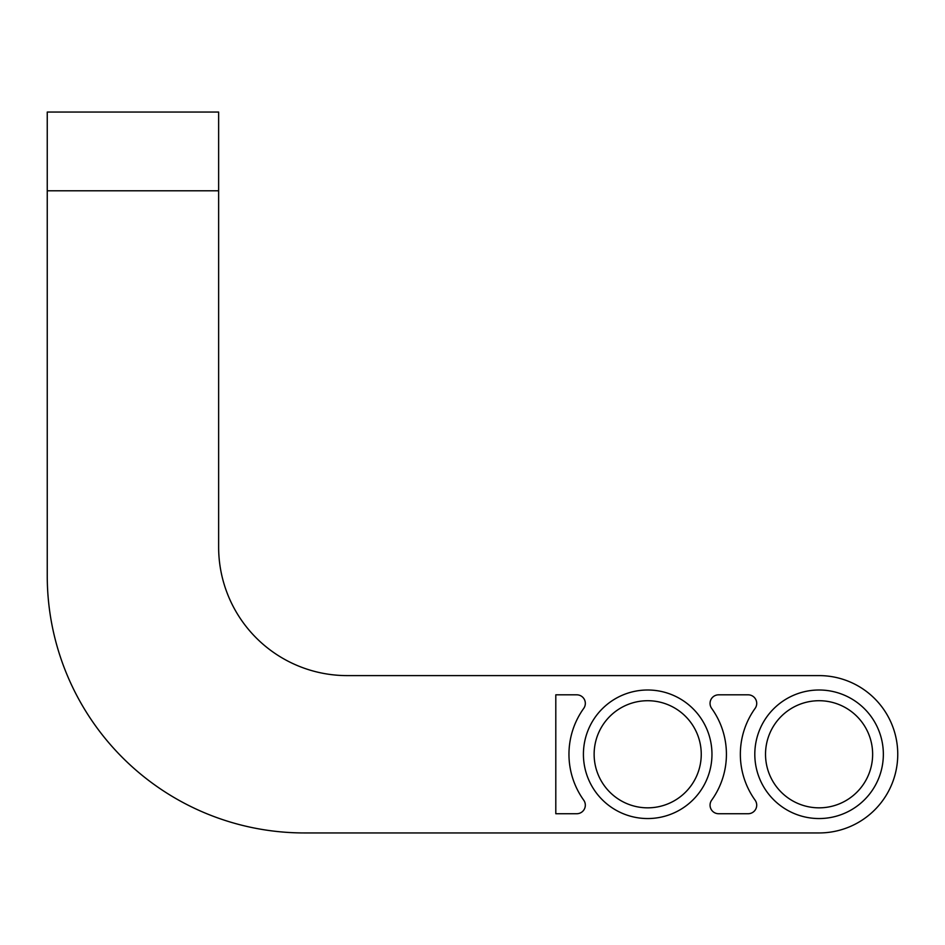 <?xml version="1.0" encoding="UTF-8"?>
<svg xmlns="http://www.w3.org/2000/svg" width="945" height="945" viewBox="0 0 945 945"><rect width="100%" height="100%" fill="white"/><g stroke="black" fill="none" stroke-linecap="round" stroke-linejoin="round"><path stroke-width="1.42" d="M819.079 675.604L347.181 675.604A128.544 128.544 0 0 1 218.638 547.072L218.638 190.784L47.25 190.784L47.25 575.859A257.087 257.087 0 0 0 304.337 832.947L819.079 832.947A78.671 78.671 0 0 0 897.75 754.275A78.671 78.671 0 0 0 819.079 675.604M555.802 813.728L555.802 694.823L576.757 694.823A8.564 8.564 0 0 1 583.715 708.396A78.73 78.73 0 0 0 583.715 800.167A8.564 8.564 0 0 1 576.757 813.728L555.802 813.728M718.637 813.728A8.564 8.564 0 0 1 711.668 800.167A78.73 78.73 0 0 0 711.668 708.396A8.564 8.564 0 0 1 718.637 694.823L748.145 694.823A8.564 8.564 0 0 1 755.102 708.396A78.73 78.73 0 0 0 755.102 800.167A8.564 8.564 0 0 1 748.145 813.728L718.637 813.728M647.691 818.547A64.272 64.272 0 0 1 583.419 754.275A64.272 64.272 0 0 1 647.691 690.004A64.272 64.272 0 0 1 711.963 754.275A64.272 64.272 0 0 1 647.691 818.547M819.079 818.547A64.272 64.272 0 0 1 754.807 754.275A64.272 64.272 0 0 1 819.079 690.004A64.272 64.272 0 0 1 883.351 754.275A64.272 64.272 0 0 1 819.079 818.547M594.133 754.275A53.558 53.558 0 0 1 647.691 700.717A53.558 53.558 0 0 1 701.249 754.275A53.558 53.558 0 0 1 647.691 807.833A53.558 53.558 0 0 1 594.133 754.275M765.521 754.275A53.558 53.558 0 0 1 819.079 700.717A53.558 53.558 0 0 1 872.637 754.275A53.558 53.558 0 0 1 819.079 807.833A53.558 53.558 0 0 1 765.521 754.275M47.25 190.784L47.25 112.053L218.638 112.053L218.638 190.784"/></g></svg>
